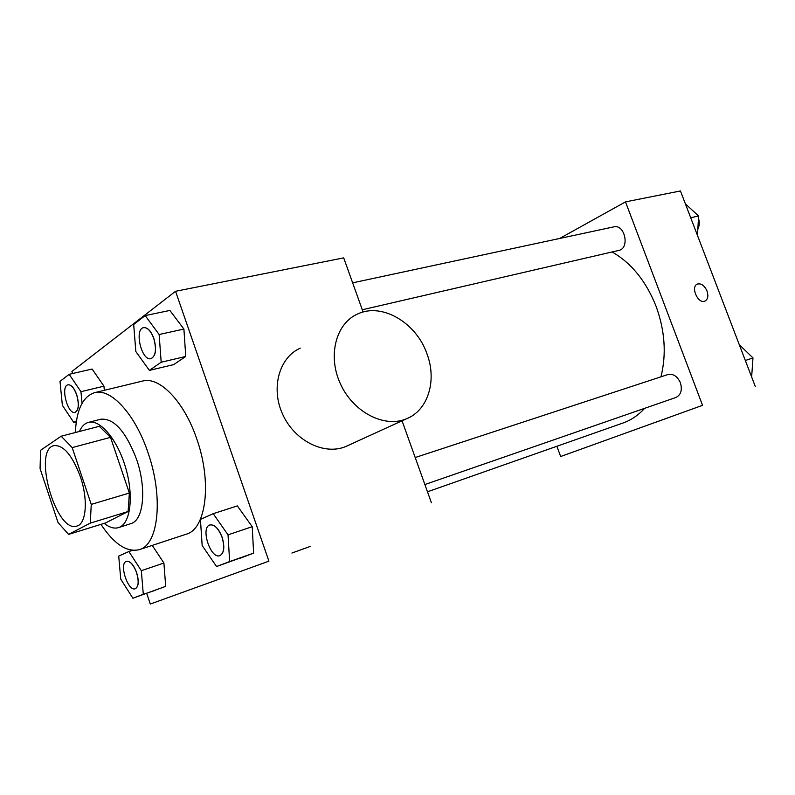 <?xml version="1.0" encoding="UTF-8"?>
<svg xmlns="http://www.w3.org/2000/svg" width="795" height="795" viewBox="0 0 795 795"><rect width="100%" height="100%" fill="white"/><g stroke="black" fill="none" stroke-linecap="round" stroke-linejoin="round"><path stroke-width="1.19" d="M80.374 476.732C88.255 499.479 86.327 523.895 76.936 526.052C56.167 534.021 32.158 449.801 54.01 445.617C63.511 444.902 72.295 455.277 80.374 476.732M61.175 436.207L40.575 450.278L40.068 468.573L58.035 522.563L68.599 534.389L90.292 523.13L91.246 504.398L72.186 447.595L61.175 436.207L99.335 426.299L110.525 437.359L72.186 447.595M68.599 534.389L105.586 522.931L128.114 511.503L90.292 523.13M110.525 437.359L129.356 493.039L91.246 504.398M129.356 493.039L128.114 511.503M104.205 523.358C109.362 527.473 114.122 528.894 118.485 527.622L119.936 527.045C130.946 521.977 133.749 494.371 125.381 466.824C117.143 439.218 100.001 419.104 88.484 422.374C84.628 423.427 81.597 426.458 79.401 431.476M88.484 422.374L100.796 419.223C113.933 418.081 125.849 431.417 136.541 459.222C146.449 487.504 143.955 518.32 132.079 523.229L118.485 527.622M75.346 432.53C76.439 409.803 82.839 396.516 94.575 392.67C110.773 387.861 135.21 414.185 147.989 452.623C163.691 497.213 158.513 544.913 139.324 549.643C126.932 552.585 114.142 544.158 100.945 524.362M94.575 392.67L142.553 381.063C159.407 376.124 184.211 401.535 196.772 438.959C212.235 482.356 206.134 529.192 186.219 534.21L139.324 549.643M132.884 598.228L165.698 586.372L163.899 563.019L152.233 545.4L163.899 563.019L141.331 570.701L128.879 551.531L118.713 556.093L120.76 579.207L132.884 598.228L143.289 594.292L141.331 570.701M82.044 403.333L80.951 391.687L103.956 386.171L104.324 390.315L103.956 386.171L92.121 369.039L69.175 374.306L60.003 381.401L62.368 405.281L73.836 422.562L76.469 420.754M146.687 593.358L150.295 604.041L268.919 561.161L175.556 291.288L71.898 371.494L72.584 373.531M216.548 566.527L253.635 553.131L252.214 526.697L237.327 505.898L213.199 513.689L200.419 519.423L202.168 545.549L216.548 566.527L229.636 561.568L228.036 534.846L213.199 513.689M149.39 370.371L173.708 364.597L185.752 356.458L183.903 329.06L169.872 310.447L145.177 315.595L133.679 324.479L135.836 351.549L149.39 370.371L161.186 362.222L159.139 334.506L145.177 315.595M150.295 604.041L268.919 561.161M307.695 547.348L291.894 553.042L307.695 547.348M431.407 502.768L402.051 420.793M363.096 312.038L343.698 257.878L175.556 291.288M348.796 445.15L345.616 446.601C324.231 455.495 294.726 440.917 282.762 414.533C270.519 388.268 279.125 357.452 300.281 348.15M427.054 354.043C437.131 380.686 427.998 410.667 406.076 418.955C384.114 428.068 353.278 412.168 340.469 383.985C327.371 355.922 335.868 323.416 357.641 313.985C382.037 302.259 416.5 322.859 427.054 354.043M310.189 546.453L294.1 552.237M612.08 251.965C631.429 263.056 646.106 281.201 656.114 306.393C664.948 330.76 666.558 354.232 660.963 376.82M644.646 408.322C638.325 415.248 631.121 420.148 623.022 423L427.481 491.797M362.281 309.762L618.719 250.435C630.067 248.457 624.92 223.852 613.77 226.873L352.642 282.841M415.209 457.532L667.82 374.574C673.176 373.501 677.36 376.224 680.381 382.733C682.478 389.997 680.967 394.916 675.839 397.51L424.878 484.543M556.888 446.273L560.664 456.519L702.551 405.331L625.496 201.88L559.64 238.47M702.551 405.331L560.664 456.519M670.086 417.097L655.527 422.334L670.086 417.097M755.25 386.4L680.45 190.959L625.496 201.88M697.463 284.063L697.463 284.053C701.289 283.229 704.459 285.524 706.994 290.96C708.603 295.988 707.908 299.367 704.917 301.086C698 304.366 690.189 286.528 697.463 284.053C701.289 283.229 704.469 285.524 707.003 290.96C708.583 295.899 707.928 299.258 705.036 301.037M668.724 417.584L658.966 421.102M697.493 235.509L698.576 215.992L685.379 203.838M698.576 215.992L690.696 217.731M698.447 218.327C699.699 222.153 699.511 225.71 697.861 229M751.643 376.959L752.984 357.919L739.29 344.682M752.984 357.919L745.342 360.503M752.795 360.562L752.279 367.896M746.704 351.857L750.808 355.822M143.656 327.639L143.706 327.629C147.612 327.351 150.98 330.939 153.842 338.382C156.794 349.273 155.87 356.021 151.07 358.634L151.02 358.644M173.708 364.597L185.752 356.458L161.186 362.222M185.752 356.458L183.903 329.06L159.139 334.506M183.903 329.06L169.872 310.447M153.743 338.402C156.695 349.293 155.77 356.041 150.97 358.654C141.649 361.546 133.908 329.031 143.607 327.649C147.512 327.371 150.881 330.959 153.743 338.402M80.951 391.687L69.175 374.306M68.022 384.8L68.072 384.79C71.282 384.581 74.164 387.91 76.737 394.767C79.351 404.277 78.814 410.131 75.108 412.327L75.058 412.337M76.28 421.946L73.836 422.562M103.956 386.171L92.121 369.039M76.638 394.797C79.262 404.297 78.715 410.15 75.018 412.347C67.635 414.851 60.241 385.992 67.973 384.81C71.182 384.601 74.074 387.93 76.638 394.797M209.94 524.938L209.989 524.929C214.59 524.322 218.635 528.446 222.143 537.291C224.915 546.96 224.2 553.062 219.977 555.606L219.927 555.625M240.319 558.16L253.635 553.131L229.636 561.568M253.635 553.131L252.214 526.697L228.036 534.846M252.214 526.697L237.327 505.898M222.043 537.321C224.816 546.99 224.101 553.101 219.887 555.635C210.615 559.591 200.161 527.393 209.89 524.958C214.491 524.362 218.536 528.476 222.043 537.321M126.484 561.33L126.534 561.32C130.231 560.912 133.6 564.688 136.661 572.639C139.125 581.234 138.708 586.591 135.389 588.697L135.349 588.717M155.085 590.387L143.289 594.292M165.698 586.372L163.899 563.019M132.467 550.349L128.879 551.531M136.571 572.668C139.036 581.264 138.618 586.621 135.299 588.727C127.975 591.947 118.694 563.238 126.445 561.35C130.142 560.942 133.51 564.718 136.571 572.668M345.616 446.601L406.076 418.955"/></g></svg>
